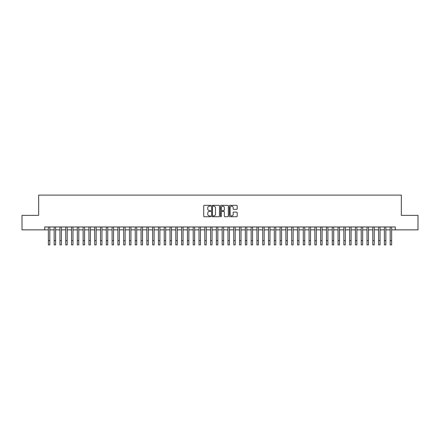 <?xml version="1.0" encoding="UTF-8"?>
<svg xmlns="http://www.w3.org/2000/svg" width="440" height="440" viewBox="0 0 440 440"><rect width="100%" height="100%" fill="white"/><g stroke="black" fill="none" stroke-linecap="round" stroke-linejoin="round"><path stroke-width="0.66" d="M210.733 205.744A0.396 0.396 0 0 0 210.331 205.348L204.292 205.348A0.567 0.567 0 0 0 203.72 205.915L203.72 216.15A0.567 0.567 0 0 0 204.292 216.722L210.331 216.722A0.396 0.396 0 0 0 210.733 216.321A0.396 0.396 0 0 0 210.331 215.924L209.55 215.924A1.821 1.821 0 0 1 207.73 214.104L207.73 213.252A1.821 1.821 0 0 1 209.55 211.431L210.331 211.431A0.396 0.396 0 0 0 210.733 211.035A0.396 0.396 0 0 0 210.331 210.634L209.55 210.634A1.821 1.821 0 0 1 207.73 208.819L207.73 207.966A1.821 1.821 0 0 1 209.55 206.146L210.331 206.146A0.396 0.396 0 0 0 210.733 205.744M236.621 209.358A0.567 0.567 0 0 0 237.188 208.786L237.188 205.915A0.567 0.567 0 0 0 236.621 205.348L229.911 205.348A0.567 0.567 0 0 0 229.339 205.915L229.339 216.15A0.567 0.567 0 0 0 229.911 216.722L236.621 216.722A0.567 0.567 0 0 0 237.188 216.15L237.188 212.685A0.567 0.567 0 0 0 236.621 212.113L233.75 212.113A0.567 0.567 0 0 0 233.178 212.685L233.178 214.401A1.524 1.524 0 0 1 231.66 215.924A1.524 1.524 0 0 1 230.137 214.401L230.137 207.663A1.524 1.524 0 0 1 231.66 206.146A1.524 1.524 0 0 1 233.178 207.663L233.178 208.786A0.567 0.567 0 0 0 233.75 209.358L236.621 209.358M44.742 229.862L22 229.862L22 215.38L38.66 215.38L38.66 195.102L401.341 195.102L401.341 215.38L418 215.38L418 229.862L395.257 229.862L395.257 226.969L44.742 226.969L44.742 229.862L48.362 229.862M219.505 205.915A0.567 0.567 0 0 0 218.933 205.348L212.223 205.348A0.567 0.567 0 0 0 211.657 205.915L211.657 216.15A0.567 0.567 0 0 0 212.223 216.722L218.933 216.722A0.567 0.567 0 0 0 219.505 216.15L219.505 205.915M221.067 205.348L227.777 205.348A0.567 0.567 0 0 1 228.344 205.915L228.344 216.15A0.567 0.567 0 0 1 227.777 216.722L224.906 216.722A0.567 0.567 0 0 1 224.334 216.15L224.334 212.003A0.567 0.567 0 0 0 223.768 211.431L221.865 211.431A0.567 0.567 0 0 0 221.293 212.003L221.293 216.321A0.396 0.396 0 0 1 220.897 216.722A0.396 0.396 0 0 1 220.495 216.321L220.495 205.915A0.567 0.567 0 0 1 221.067 205.348M49.808 229.862L54.153 229.862M55.605 229.862L59.95 229.862M61.397 229.862L65.742 229.862M67.194 229.862L71.538 229.862M72.985 229.862L77.33 229.862M78.776 229.862L83.121 229.862M84.574 229.862L88.918 229.862M90.365 229.862L94.71 229.862M96.162 229.862L100.507 229.862M101.954 229.862L106.299 229.862M107.745 229.862L112.09 229.862M113.542 229.862L117.887 229.862M119.334 229.862L123.679 229.862M125.131 229.862L129.476 229.862M130.922 229.862L135.267 229.862M136.714 229.862L141.059 229.862M142.511 229.862L146.856 229.862M148.302 229.862L152.647 229.862M154.099 229.862L158.444 229.862M159.891 229.862L164.236 229.862M165.682 229.862L170.027 229.862M171.479 229.862L175.824 229.862M177.271 229.862L181.615 229.862M183.068 229.862L187.413 229.862M188.859 229.862L193.204 229.862M194.651 229.862L198.996 229.862M200.448 229.862L204.793 229.862M206.239 229.862L210.584 229.862M212.036 229.862L216.381 229.862M217.828 229.862L222.173 229.862M223.619 229.862L227.964 229.862M229.416 229.862L233.761 229.862M235.208 229.862L239.553 229.862M241.005 229.862L245.35 229.862M246.796 229.862L251.141 229.862M252.588 229.862L256.933 229.862M258.385 229.862L262.73 229.862M264.176 229.862L268.521 229.862M269.973 229.862L274.318 229.862M275.764 229.862L280.11 229.862M281.556 229.862L285.901 229.862M287.353 229.862L291.698 229.862M293.145 229.862L297.49 229.862M298.942 229.862L303.286 229.862M304.733 229.862L309.078 229.862M310.525 229.862L314.87 229.862M316.322 229.862L320.666 229.862M322.113 229.862L326.458 229.862M327.91 229.862L332.255 229.862M333.702 229.862L338.047 229.862M339.493 229.862L343.838 229.862M345.29 229.862L349.635 229.862M351.082 229.862L355.427 229.862M356.879 229.862L361.224 229.862M362.67 229.862L367.015 229.862M368.462 229.862L372.807 229.862M374.259 229.862L378.604 229.862M380.05 229.862L384.395 229.862M385.847 229.862L390.192 229.862M391.639 229.862L395.257 229.862M212.85 206.146A0.396 0.396 0 0 0 212.448 206.542L212.448 215.529A0.396 0.396 0 0 0 212.85 215.924L213.675 215.924A1.821 1.821 0 0 0 215.496 214.104L215.496 207.966A1.821 1.821 0 0 0 213.675 206.146L212.85 206.146M224.334 207.691A1.524 1.524 0 0 0 222.816 206.173A1.524 1.524 0 0 0 221.293 207.691L221.293 210.067A0.567 0.567 0 0 0 221.865 210.634L223.768 210.634A0.567 0.567 0 0 0 224.334 210.067L224.334 207.691M48.362 240.554L49.808 240.554L49.808 244.899L48.362 244.899L48.362 226.969M49.808 240.554L49.808 226.969M54.153 240.554L55.605 240.554L55.605 244.899L54.153 244.899L54.153 226.969M55.605 240.554L55.605 226.969M59.95 240.554L61.397 240.554L61.397 244.899L59.95 244.899L59.95 226.969M61.397 240.554L61.397 226.969M65.742 240.554L67.194 240.554L67.194 244.899L65.742 244.899L65.742 226.969M67.194 240.554L67.194 226.969M71.538 240.554L72.985 240.554L72.985 244.899L71.538 244.899L71.538 226.969M72.985 240.554L72.985 226.969M77.33 240.554L78.776 240.554L78.776 244.899L77.33 244.899L77.33 226.969M78.776 240.554L78.776 226.969M83.121 240.554L84.574 240.554L84.574 244.899L83.121 244.899L83.121 226.969M84.574 240.554L84.574 226.969M88.918 240.554L90.365 240.554L90.365 244.899L88.918 244.899L88.918 226.969M90.365 240.554L90.365 226.969M94.71 240.554L96.162 240.554L96.162 244.899L94.71 244.899L94.71 226.969M96.162 240.554L96.162 226.969M100.507 240.554L101.954 240.554L101.954 244.899L100.507 244.899L100.507 226.969M101.954 240.554L101.954 226.969M106.299 240.554L107.745 240.554L107.745 244.899L106.299 244.899L106.299 226.969M107.745 240.554L107.745 226.969M112.09 240.554L113.542 240.554L113.542 244.899L112.09 244.899L112.09 226.969M113.542 240.554L113.542 226.969M117.887 240.554L119.334 240.554L119.334 244.899L117.887 244.899L117.887 226.969M119.334 240.554L119.334 226.969M123.679 240.554L125.131 240.554L125.131 244.899L123.679 244.899L123.679 226.969M125.131 240.554L125.131 226.969M129.476 240.554L130.922 240.554L130.922 244.899L129.476 244.899L129.476 226.969M130.922 240.554L130.922 226.969M135.267 240.554L136.714 240.554L136.714 244.899L135.267 244.899L135.267 226.969M136.714 240.554L136.714 226.969M141.059 240.554L142.511 240.554L142.511 244.899L141.059 244.899L141.059 226.969M142.511 240.554L142.511 226.969M146.856 240.554L148.302 240.554L148.302 244.899L146.856 244.899L146.856 226.969M148.302 240.554L148.302 226.969M152.647 240.554L154.099 240.554L154.099 244.899L152.647 244.899L152.647 226.969M154.099 240.554L154.099 226.969M158.444 240.554L159.891 240.554L159.891 244.899L158.444 244.899L158.444 226.969M159.891 240.554L159.891 226.969M164.236 240.554L165.682 240.554L165.682 244.899L164.236 244.899L164.236 226.969M165.682 240.554L165.682 226.969M170.027 240.554L171.479 240.554L171.479 244.899L170.027 244.899L170.027 226.969M171.479 240.554L171.479 226.969M175.824 240.554L177.271 240.554L177.271 244.899L175.824 244.899L175.824 226.969M177.271 240.554L177.271 226.969M181.615 240.554L183.068 240.554L183.068 244.899L181.615 244.899L181.615 226.969M183.068 240.554L183.068 226.969M187.413 240.554L188.859 240.554L188.859 244.899L187.413 244.899L187.413 226.969M188.859 240.554L188.859 226.969M193.204 240.554L194.651 240.554L194.651 244.899L193.204 244.899L193.204 226.969M194.651 240.554L194.651 226.969M198.996 240.554L200.448 240.554L200.448 244.899L198.996 244.899L198.996 226.969M200.448 240.554L200.448 226.969M204.793 240.554L206.239 240.554L206.239 244.899L204.793 244.899L204.793 226.969M206.239 240.554L206.239 226.969M210.584 240.554L212.036 240.554L212.036 244.899L210.584 244.899L210.584 226.969M212.036 240.554L212.036 226.969M216.381 240.554L217.828 240.554L217.828 244.899L216.381 244.899L216.381 226.969M217.828 240.554L217.828 226.969M222.173 240.554L223.619 240.554L223.619 244.899L222.173 244.899L222.173 226.969M223.619 240.554L223.619 226.969M227.964 240.554L229.416 240.554L229.416 244.899L227.964 244.899L227.964 226.969M229.416 240.554L229.416 226.969M233.761 240.554L235.208 240.554L235.208 244.899L233.761 244.899L233.761 226.969M235.208 240.554L235.208 226.969M239.553 240.554L241.005 240.554L241.005 244.899L239.553 244.899L239.553 226.969M241.005 240.554L241.005 226.969M245.35 240.554L246.796 240.554L246.796 244.899L245.35 244.899L245.35 226.969M246.796 240.554L246.796 226.969M251.141 240.554L252.588 240.554L252.588 244.899L251.141 244.899L251.141 226.969M252.588 240.554L252.588 226.969M256.933 240.554L258.385 240.554L258.385 244.899L256.933 244.899L256.933 226.969M258.385 240.554L258.385 226.969M262.73 240.554L264.176 240.554L264.176 244.899L262.73 244.899L262.73 226.969M264.176 240.554L264.176 226.969M268.521 240.554L269.973 240.554L269.973 244.899L268.521 244.899L268.521 226.969M269.973 240.554L269.973 226.969M274.318 240.554L275.764 240.554L275.764 244.899L274.318 244.899L274.318 226.969M275.764 240.554L275.764 226.969M280.11 240.554L281.556 240.554L281.556 244.899L280.11 244.899L280.11 226.969M281.556 240.554L281.556 226.969M285.901 240.554L287.353 240.554L287.353 244.899L285.901 244.899L285.901 226.969M287.353 240.554L287.353 226.969M291.698 240.554L293.145 240.554L293.145 244.899L291.698 244.899L291.698 226.969M293.145 240.554L293.145 226.969M297.49 240.554L298.942 240.554L298.942 244.899L297.49 244.899L297.49 226.969M298.942 240.554L298.942 226.969M303.286 240.554L304.733 240.554L304.733 244.899L303.286 244.899L303.286 226.969M304.733 240.554L304.733 226.969M309.078 240.554L310.525 240.554L310.525 244.899L309.078 244.899L309.078 226.969M310.525 240.554L310.525 226.969M314.87 240.554L316.322 240.554L316.322 244.899L314.87 244.899L314.87 226.969M316.322 240.554L316.322 226.969M320.666 240.554L322.113 240.554L322.113 244.899L320.666 244.899L320.666 226.969M322.113 240.554L322.113 226.969M326.458 240.554L327.91 240.554L327.91 244.899L326.458 244.899L326.458 226.969M327.91 240.554L327.91 226.969M332.255 240.554L333.702 240.554L333.702 244.899L332.255 244.899L332.255 226.969M333.702 240.554L333.702 226.969M338.047 240.554L339.493 240.554L339.493 244.899L338.047 244.899L338.047 226.969M339.493 240.554L339.493 226.969M343.838 240.554L345.29 240.554L345.29 244.899L343.838 244.899L343.838 226.969M345.29 240.554L345.29 226.969M349.635 240.554L351.082 240.554L351.082 244.899L349.635 244.899L349.635 226.969M351.082 240.554L351.082 226.969M355.427 240.554L356.879 240.554L356.879 244.899L355.427 244.899L355.427 226.969M356.879 240.554L356.879 226.969M361.224 240.554L362.67 240.554L362.67 244.899L361.224 244.899L361.224 226.969M362.67 240.554L362.67 226.969M367.015 240.554L368.462 240.554L368.462 244.899L367.015 244.899L367.015 226.969M368.462 240.554L368.462 226.969M372.807 240.554L374.259 240.554L374.259 244.899L372.807 244.899L372.807 226.969M374.259 240.554L374.259 226.969M378.604 240.554L380.05 240.554L380.05 244.899L378.604 244.899L378.604 226.969M380.05 240.554L380.05 226.969M384.395 240.554L385.847 240.554L385.847 244.899L384.395 244.899L384.395 226.969M385.847 240.554L385.847 226.969M390.192 240.554L391.639 240.554L391.639 244.899L390.192 244.899L390.192 226.969M391.639 240.554L391.639 226.969"/></g></svg>
